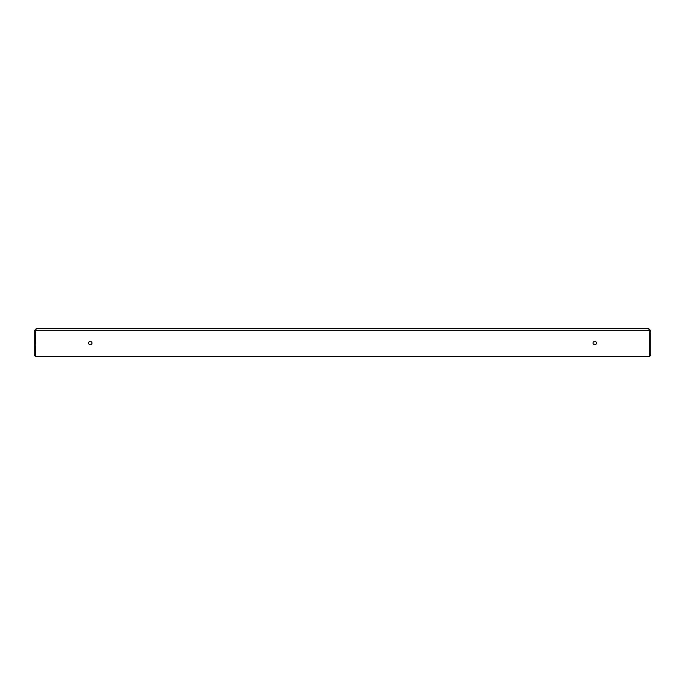 <?xml version="1.0" encoding="UTF-8"?>
<svg xmlns="http://www.w3.org/2000/svg" width="685" height="685" viewBox="0 0 685 685"><rect width="100%" height="100%" fill="white"/><g stroke="black" fill="none" stroke-linecap="round" stroke-linejoin="round"><path stroke-width="1.03" d="M90.292 341.378A1.678 1.678 0 0 0 88.613 343.057A1.678 1.678 0 0 0 90.292 344.743A1.678 1.678 0 0 0 91.978 343.057A1.678 1.678 0 0 0 90.292 341.378M594.708 341.378A1.678 1.678 0 0 0 593.022 343.057A1.678 1.678 0 0 0 594.708 344.743A1.678 1.678 0 0 0 596.387 343.057A1.678 1.678 0 0 0 594.708 341.378M36.493 356.508L35.971 356.508A0.557 0.557 0 0 1 35.414 355.952L35.414 330.727L36.493 328.492L648.507 328.492L649.585 330.727L649.585 354.565A1.122 1.122 0 0 0 649.628 354.273L649.628 330.727L650.75 330.727L650.75 354.273A2.243 2.243 0 0 1 649.474 356.294M36.493 328.492L34.25 330.727L34.25 354.273A2.243 2.243 0 0 0 35.526 356.294M35.543 330.298L35.372 354.273A1.122 1.122 0 0 0 35.414 354.565L35.414 330.727L649.585 330.727L649.585 355.952A0.557 0.557 0 0 1 649.029 356.508L648.507 356.508M35.971 356.508L649.029 356.508M650.75 330.727L648.507 328.492M649.628 330.727L649.363 330.007M34.25 330.727L35.372 330.727M649.585 330.727L649.457 330.298M639.542 356.508L45.458 356.508"/></g></svg>
